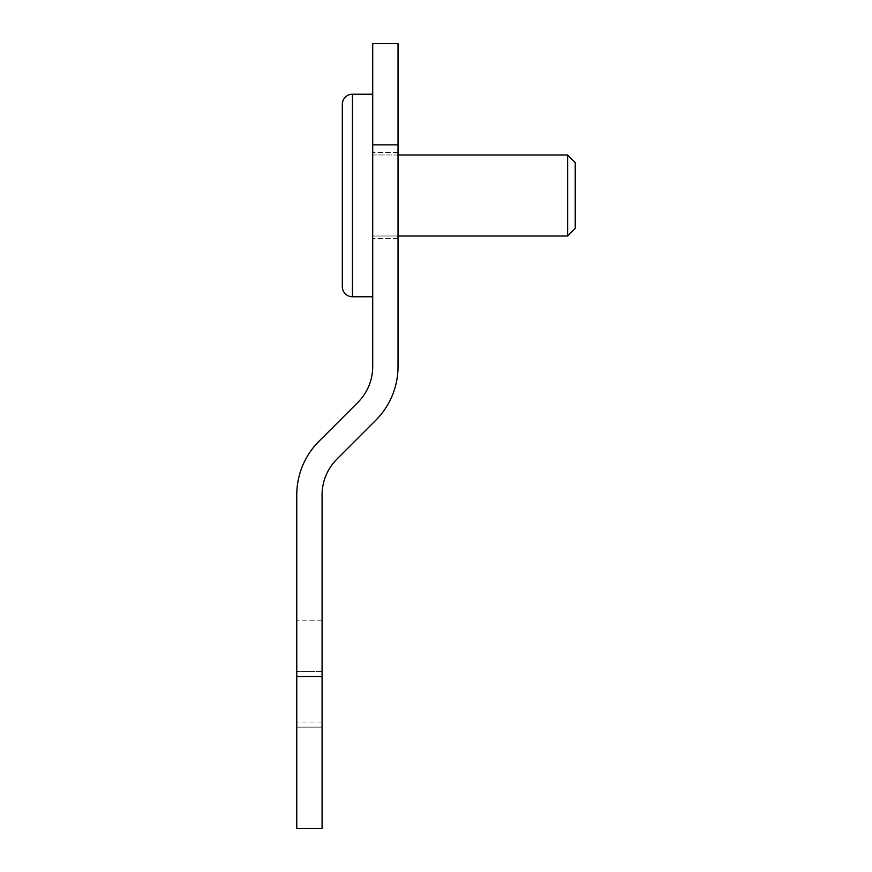 <?xml version="1.0" encoding="UTF-8"?>
<svg xmlns="http://www.w3.org/2000/svg" width="872" height="872" viewBox="0 0 872 872"><rect width="100%" height="100%" fill="white"/><g stroke="black" fill="none" stroke-linecap="round" stroke-linejoin="round"><path stroke-width="0.65" stroke-dasharray="4.36 3.27" d="M575.237 162.584L575.237 228.41L575.237 162.584L575.237 228.41L567.639 236.007L567.639 154.987L575.237 162.584M398.024 154.987L372.715 154.987L372.715 236.007L398.024 236.007M567.639 154.987L372.715 154.987L372.715 236.007L372.715 154.987L372.715 236.007L567.639 236.007L567.639 154.987L567.639 236.007M372.715 296.763L372.715 94.231L372.715 296.763L372.715 94.231L372.715 296.763L352.452 296.763L352.452 94.231L372.715 94.231M342.325 104.357A10.126 10.126 0 0 1 352.452 94.231L352.452 296.763L352.452 94.231M322.073 676.509L322.073 828.4L322.073 671.44L322.073 727.139L296.763 727.139L296.763 828.4L296.763 676.509L322.073 676.509L322.073 494.947A50.631 50.631 0 0 1 336.908 459.141L375.778 420.271A75.951 75.951 0 0 0 398.024 366.567L398.024 144.861L372.715 144.861L372.715 43.6L398.024 43.6L398.024 144.861M398.024 195.492L398.024 238.536L398.024 195.492M372.715 144.861L372.715 366.567A50.631 50.631 0 0 1 357.88 402.373L319.01 441.243A75.951 75.951 0 0 0 296.763 494.947L296.763 676.509M372.715 195.492L372.715 238.536L372.715 195.492M322.073 727.139L322.073 828.4L322.073 727.139L322.073 828.4L296.763 828.4L322.073 828.4L296.763 828.4L296.763 620.809L296.763 828.4L296.763 620.809L296.763 727.139L322.073 727.139L322.073 620.809L322.073 727.139L296.763 727.139L322.073 727.139M322.073 671.44L322.073 722.071L322.073 620.809L322.073 722.071L322.073 620.809L322.073 671.44L296.763 671.44L296.763 722.071L296.763 620.809L296.763 722.071L296.763 620.809L296.763 671.44L322.073 671.44M296.763 828.4L322.073 828.4L296.763 828.4M322.073 620.809L296.763 620.809L322.073 620.809M322.073 722.071L296.763 722.071L322.073 722.071M398.024 152.458L372.715 152.458L398.024 152.458M398.024 238.536L372.715 238.536L398.024 238.536"/><path stroke-width="1.31" d="M372.715 296.763L352.452 296.763A10.126 10.126 0 0 1 342.325 286.637L342.325 104.357A10.126 10.126 0 0 1 352.452 94.231L372.715 94.231M575.237 228.41L575.237 162.584L567.639 154.987L567.639 236.007L575.237 228.41M567.639 154.987L398.024 154.987M398.024 236.007L567.639 236.007M342.325 104.357L342.325 286.637A10.126 10.126 0 0 0 352.452 296.763L352.452 94.231M398.024 144.861L398.024 43.6L372.715 43.6L372.715 144.861L398.024 144.861L398.024 366.567A75.951 75.951 0 0 1 375.778 420.271L336.908 459.141A50.631 50.631 0 0 0 322.073 494.947L322.073 676.509L296.763 676.509L296.763 828.4L322.073 828.4L322.073 676.509M296.763 676.509L296.763 494.947A75.951 75.951 0 0 1 319.01 441.243L357.88 402.373A50.631 50.631 0 0 0 372.715 366.567L372.715 144.861"/></g></svg>
